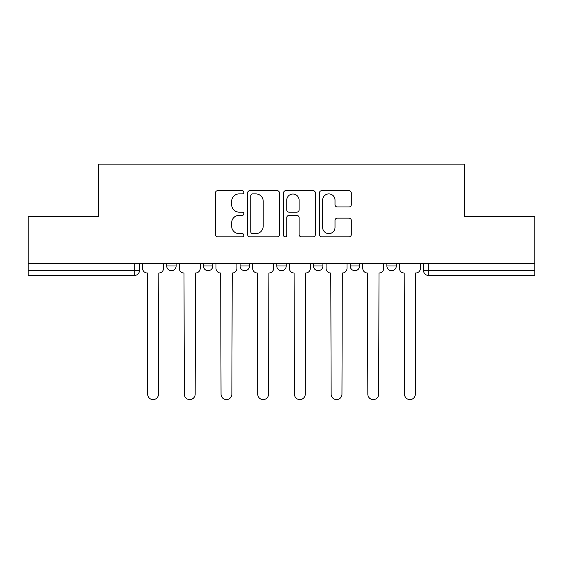 <?xml version="1.0" encoding="UTF-8"?>
<svg xmlns="http://www.w3.org/2000/svg" width="563" height="563" viewBox="0 0 563 563"><rect width="100%" height="100%" fill="white"/><g stroke="black" fill="none" stroke-linecap="round" stroke-linejoin="round"><path stroke-width="0.84" d="M243.863 192.286A1.619 1.619 0 0 0 242.245 190.674L217.712 190.674A2.308 2.308 0 0 0 215.404 192.982L215.404 234.546A2.308 2.308 0 0 0 217.712 236.854L242.245 236.854A1.619 1.619 0 0 0 243.863 235.235A1.619 1.619 0 0 0 242.245 233.617L239.071 233.617A7.389 7.389 0 0 1 231.682 226.227L231.682 222.765A7.389 7.389 0 0 1 239.071 215.376L242.245 215.376A1.619 1.619 0 0 0 243.863 213.764A1.619 1.619 0 0 0 242.245 212.145L239.071 212.145A7.389 7.389 0 0 1 231.682 204.756L231.682 201.294A7.389 7.389 0 0 1 239.071 193.904L242.245 193.904A1.619 1.619 0 0 0 243.863 192.286M386.887 263.4L386.887 265.982L396.296 265.982A4.708 4.708 0 0 1 391.588 270.69A4.708 4.708 0 0 1 386.887 265.982L386.887 263.4M350.186 263.4L350.186 265.982L359.595 265.982A4.708 4.708 0 0 1 354.894 270.69A4.708 4.708 0 0 1 350.186 265.982L350.186 263.4M276.792 265.982L276.792 263.4L276.792 265.982A4.708 4.708 0 0 0 281.5 270.69A4.708 4.708 0 0 1 276.792 265.982L286.208 265.982A4.708 4.708 0 0 1 281.5 270.69M203.405 265.982L203.405 263.4L203.405 265.982A4.708 4.708 0 0 0 208.106 270.69A4.708 4.708 0 0 1 203.405 265.982L212.814 265.982A4.708 4.708 0 0 1 208.106 270.69A4.708 4.708 0 0 0 212.814 265.982L212.814 263.4L212.814 265.982M348.983 206.952A2.308 2.308 0 0 0 351.291 204.643L351.291 192.982A2.308 2.308 0 0 0 348.983 190.674L321.733 190.674A2.308 2.308 0 0 0 319.425 192.982L319.425 234.546A2.308 2.308 0 0 0 321.733 236.854L348.983 236.854A2.308 2.308 0 0 0 351.291 234.546L351.291 220.457A2.308 2.308 0 0 0 348.983 218.148L337.321 218.148A2.308 2.308 0 0 0 335.013 220.457L335.013 227.445A6.179 6.179 0 0 1 328.834 233.617A6.179 6.179 0 0 1 322.655 227.445L322.655 200.083A6.179 6.179 0 0 1 328.834 193.904A6.179 6.179 0 0 1 335.013 200.083L335.013 204.643A2.308 2.308 0 0 0 337.321 206.952L348.983 206.952M28.15 263.4L28.15 216.586L98.251 216.586L98.251 164.129L464.749 164.129L464.749 216.586L534.85 216.586L534.85 263.4L28.15 263.4L28.15 270.69L139.42 270.69L139.42 263.4L139.42 270.69A4.708 4.708 0 0 1 134.712 275.391L28.15 275.391L28.15 270.69M279.48 192.982A2.308 2.308 0 0 0 277.172 190.674L249.923 190.674A2.308 2.308 0 0 0 247.614 192.982L247.614 234.546A2.308 2.308 0 0 0 249.923 236.854L277.172 236.854A2.308 2.308 0 0 0 279.48 234.546L279.48 192.982M285.828 190.674L313.077 190.674A2.308 2.308 0 0 1 315.386 192.982L315.386 234.546A2.308 2.308 0 0 1 313.077 236.854L301.416 236.854A2.308 2.308 0 0 1 299.108 234.546L299.108 217.684A2.308 2.308 0 0 0 296.8 215.376L289.065 215.376A2.308 2.308 0 0 0 286.75 217.684L286.75 235.235A1.619 1.619 0 0 1 285.138 236.854A1.619 1.619 0 0 1 283.52 235.235L283.52 192.982A2.308 2.308 0 0 1 285.828 190.674M423.58 263.4L423.58 270.69L534.85 270.69L534.85 275.391L428.288 275.391A4.708 4.708 0 0 1 423.58 270.69M534.85 263.4L534.85 270.69M396.296 265.982L396.296 263.4L396.296 265.982A4.708 4.708 0 0 1 391.588 270.69M359.595 265.982L359.595 263.4L359.595 265.982A4.708 4.708 0 0 1 354.894 270.69M322.902 263.4L322.902 265.982A4.708 4.708 0 0 1 318.194 270.69A4.708 4.708 0 0 1 313.492 265.982A4.708 4.708 0 0 0 318.194 270.69A4.708 4.708 0 0 0 322.902 265.982L322.902 263.4M313.492 263.4L313.492 265.982L322.902 265.982M286.208 263.4L286.208 265.982M249.508 263.4L249.508 265.982A4.708 4.708 0 0 1 244.806 270.69A4.708 4.708 0 0 1 240.098 265.982A4.708 4.708 0 0 0 244.806 270.69M240.098 263.4L240.098 265.982L249.508 265.982M176.113 263.4L176.113 265.982A4.708 4.708 0 0 1 171.412 270.69A4.708 4.708 0 0 1 166.704 265.982A4.708 4.708 0 0 0 171.412 270.69A4.708 4.708 0 0 0 176.113 265.982L176.113 263.4M166.704 263.4L166.704 265.982L176.113 265.982M134.712 263.4L134.712 275.391A4.708 4.708 0 0 0 139.42 270.69M252.463 193.904A1.619 1.619 0 0 0 250.845 195.523L250.845 232.005A1.619 1.619 0 0 0 252.463 233.617L255.813 233.617A7.389 7.389 0 0 0 263.202 226.227L263.202 201.294A7.389 7.389 0 0 0 255.813 193.904L252.463 193.904M299.108 200.196A6.179 6.179 0 0 0 292.929 194.017A6.179 6.179 0 0 0 286.75 200.196L286.75 209.837A2.308 2.308 0 0 0 289.065 212.145L296.8 212.145A2.308 2.308 0 0 0 299.108 209.837L299.108 200.196M142.594 263.4L142.594 268.333A4.708 4.708 0 0 0 147.295 273.041L147.654 273.041L147.654 394.191A5.412 5.412 0 0 0 153.059 399.596A5.412 5.412 0 0 0 158.47 394.191L158.822 273.041A4.708 4.708 0 0 0 163.53 268.333L163.53 263.4M179.287 263.4L179.287 268.333A4.708 4.708 0 0 0 183.995 273.041L184.347 394.191A5.412 5.412 0 0 0 189.759 399.596A5.412 5.412 0 0 0 195.171 394.191L195.523 273.041A4.708 4.708 0 0 0 200.224 268.333L200.224 263.4M215.988 263.4L215.988 268.333A4.708 4.708 0 0 0 220.689 273.041L221.041 394.191A5.412 5.412 0 0 0 226.453 399.596A5.412 5.412 0 0 0 231.865 394.191L232.216 273.041A4.708 4.708 0 0 0 236.924 268.333L236.924 263.4M252.681 263.4L252.681 268.333A4.708 4.708 0 0 0 257.39 273.041L257.741 394.191A5.412 5.412 0 0 0 263.153 399.596A5.412 5.412 0 0 0 268.565 394.191L268.917 273.041A4.708 4.708 0 0 0 273.618 268.333L273.618 263.4M289.382 263.4L289.382 268.333A4.708 4.708 0 0 0 294.083 273.041L294.435 394.191A5.412 5.412 0 0 0 299.847 399.596A5.412 5.412 0 0 0 305.259 394.191L305.61 273.041A4.708 4.708 0 0 0 310.319 268.333L310.319 263.4M326.076 263.4L326.076 268.333A4.708 4.708 0 0 0 330.784 273.041L331.135 394.191A5.412 5.412 0 0 0 336.547 399.596A5.412 5.412 0 0 0 341.959 394.191L342.311 273.041A4.708 4.708 0 0 0 347.012 268.333L347.012 263.4M362.776 263.4L362.776 268.333A4.708 4.708 0 0 0 367.477 273.041L367.829 394.191A5.412 5.412 0 0 0 373.241 399.596A5.412 5.412 0 0 0 378.653 394.191L379.005 273.041A4.708 4.708 0 0 0 383.713 268.333L383.713 263.4M399.47 263.4L399.47 268.333A4.708 4.708 0 0 0 404.178 273.041L404.53 394.191A5.412 5.412 0 0 0 409.941 399.596A5.412 5.412 0 0 0 415.346 394.191L415.346 273.041L415.705 273.041A4.708 4.708 0 0 0 420.406 268.333L420.406 263.4M428.288 263.4L428.288 275.391"/></g></svg>
